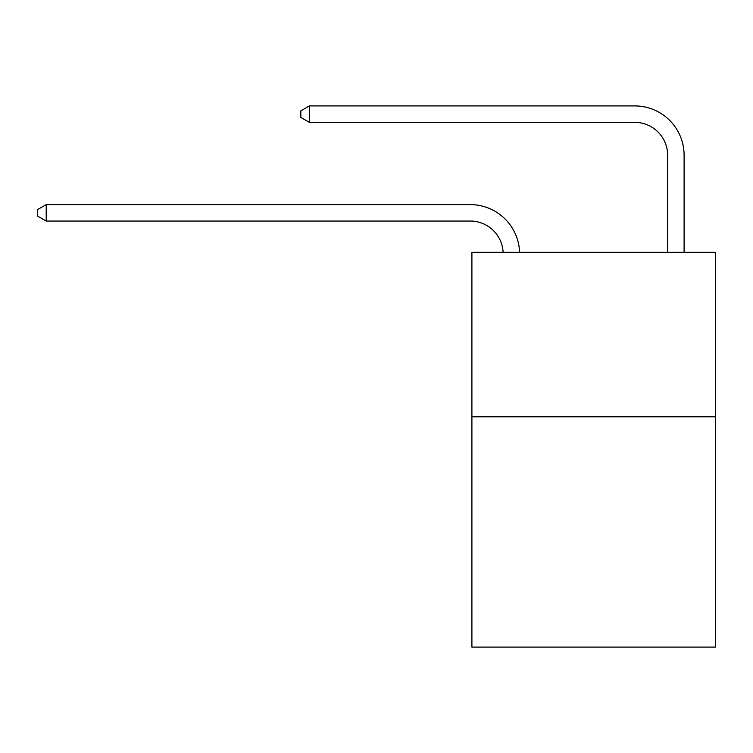 <?xml version="1.0" encoding="UTF-8"?>
<svg xmlns="http://www.w3.org/2000/svg" width="753" height="753" viewBox="0 0 753 753"><rect width="100%" height="100%" fill="white"/><g stroke="black" fill="none" stroke-linecap="round" stroke-linejoin="round"><path stroke-width="1.13" d="M715.35 416.804L715.35 647.091L471.905 647.091L471.905 252.311L715.35 252.311L715.35 416.804L471.905 416.804M667.647 252.311L667.647 155.259A32.897 32.897 0 0 0 634.751 122.362L309.389 122.362L300.833 117.43L300.833 110.851L309.389 105.909L634.751 105.909A49.35 49.35 0 0 1 684.101 155.259L684.101 252.311M667.647 155.259A32.897 32.897 0 0 0 634.751 122.362A32.897 32.897 0 0 1 667.647 155.259A32.897 32.897 0 0 0 634.751 122.362A32.897 32.897 0 0 1 667.647 155.259A32.897 32.897 0 0 0 634.751 122.362A32.897 32.897 0 0 1 667.647 155.259A32.897 32.897 0 0 0 634.751 122.362A32.897 32.897 0 0 1 667.647 155.259A32.897 32.897 0 0 0 634.751 122.362A32.897 32.897 0 0 1 667.647 155.259M309.389 105.909L634.751 105.909L309.389 105.909L634.751 105.909L309.389 105.909L634.751 105.909L309.389 105.909L634.751 105.909L309.389 105.909L634.751 105.909L309.389 105.909L309.389 122.362M503.117 252.311A32.897 32.897 -142.3 0 0 470.258 221.053L46.206 221.053L37.65 216.12L37.65 209.541L46.206 204.609L470.258 204.609A49.35 49.35 37.7 0 1 519.579 252.311M46.206 204.609L46.206 221.053"/></g></svg>
